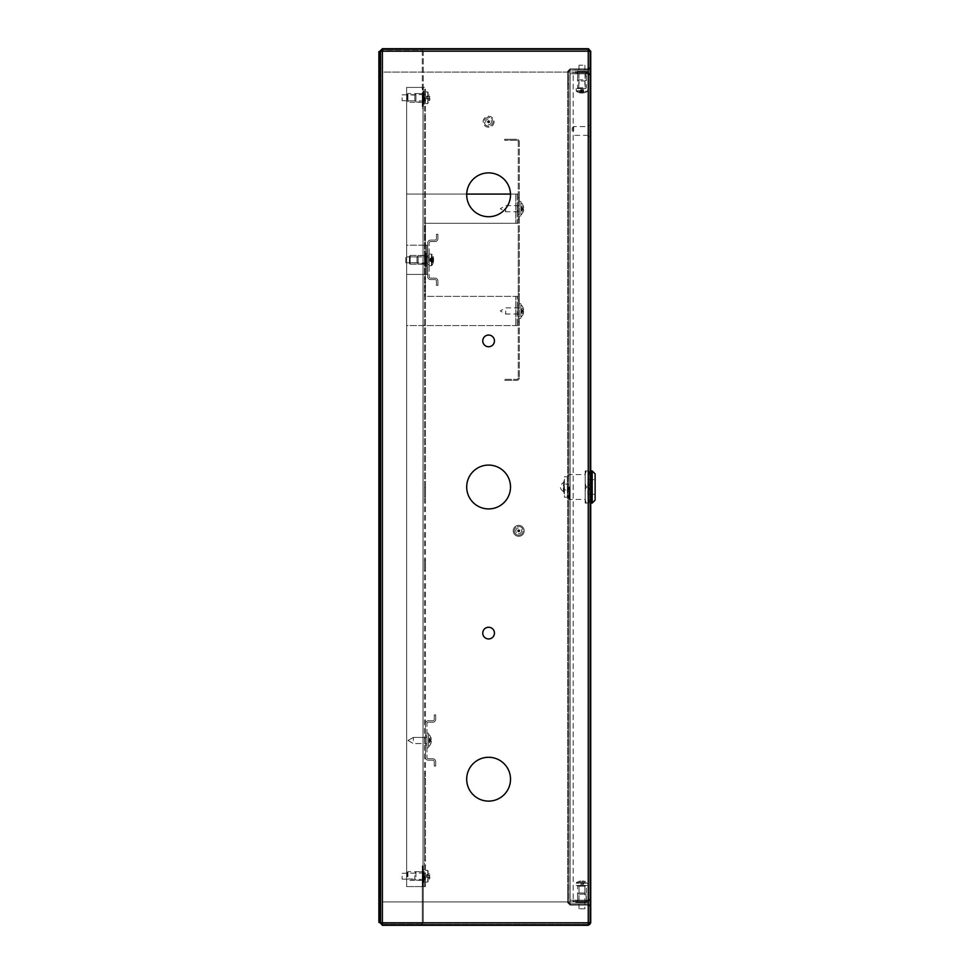 <?xml version="1.0" encoding="UTF-8"?>
<svg xmlns="http://www.w3.org/2000/svg" width="974" height="974" viewBox="0 0 974 974"><rect width="100%" height="100%" fill="white"/><g stroke="black" fill="none" stroke-linecap="round" stroke-linejoin="round"><path stroke-width="0.73" stroke-dasharray="4.87 3.65" d="M494.451 340.9A5.844 5.844 0 0 0 488.607 335.056A5.844 5.844 0 0 0 482.763 340.9A5.844 5.844 0 0 0 488.607 346.744A5.844 5.844 0 0 0 494.451 340.9A5.844 5.844 0 0 0 488.607 335.056A5.844 5.844 0 0 0 482.763 340.9A5.844 5.844 0 0 0 488.607 346.744A5.844 5.844 0 0 0 494.451 340.9A5.844 5.844 0 0 0 488.607 335.056A5.844 5.844 0 0 0 482.763 340.9A5.844 5.844 0 0 0 488.607 346.744A5.844 5.844 0 0 0 494.451 340.9M510.522 194.8A21.915 21.915 0 0 0 488.607 172.885A21.915 21.915 0 0 0 466.692 194.8A21.915 21.915 0 0 0 488.607 216.715A21.915 21.915 0 0 0 510.522 194.8A21.915 21.915 0 0 0 488.607 172.885A21.915 21.915 0 0 0 466.692 194.8A21.915 21.915 0 0 0 488.607 216.715A21.915 21.915 0 0 0 510.522 194.8A21.915 21.915 0 0 0 488.607 172.885A21.915 21.915 0 0 0 466.692 194.8A21.915 21.915 0 0 0 488.607 216.715A21.915 21.915 0 0 0 510.522 194.8M510.522 779.2A21.915 21.915 0 0 0 488.607 757.285A21.915 21.915 0 0 0 466.692 779.2A21.915 21.915 0 0 0 488.607 801.115A21.915 21.915 0 0 0 510.522 779.2A21.915 21.915 0 0 0 488.607 757.285A21.915 21.915 0 0 0 466.692 779.2A21.915 21.915 0 0 0 488.607 801.115A21.915 21.915 0 0 0 510.522 779.2A21.915 21.915 0 0 0 488.607 757.285A21.915 21.915 0 0 0 466.692 779.2A21.915 21.915 0 0 0 488.607 801.115A21.915 21.915 0 0 0 510.522 779.2M494.451 633.1A5.844 5.844 0 0 0 488.607 627.256A5.844 5.844 0 0 0 482.763 633.1A5.844 5.844 0 0 0 488.607 638.944A5.844 5.844 0 0 0 494.451 633.1A5.844 5.844 0 0 0 488.607 627.256A5.844 5.844 0 0 0 482.763 633.1A5.844 5.844 0 0 0 488.607 638.944A5.844 5.844 0 0 0 494.451 633.1A5.844 5.844 0 0 0 488.607 627.256A5.844 5.844 0 0 0 482.763 633.1A5.844 5.844 0 0 0 488.607 638.944A5.844 5.844 0 0 0 494.451 633.1M510.522 487A21.915 21.915 0 0 0 488.607 465.085A21.915 21.915 0 0 0 466.692 487A21.915 21.915 0 0 0 488.607 508.915A21.915 21.915 0 0 0 510.522 487A21.915 21.915 0 0 0 488.607 465.085A21.915 21.915 0 0 0 466.692 487A21.915 21.915 0 0 0 488.607 508.915A21.915 21.915 0 0 0 510.522 487A21.915 21.915 0 0 0 488.607 465.085A21.915 21.915 0 0 0 466.692 487A21.915 21.915 0 0 0 488.607 508.915A21.915 21.915 0 0 0 510.522 487M585.033 68.862L578.897 68.862L585.033 68.862L585.033 69.885L578.897 69.885L585.033 69.885M578.897 68.862L578.897 69.885M578.897 905.138L585.033 905.138L578.897 905.138L578.897 904.115L585.033 904.115L578.897 904.115M585.033 905.138L585.033 904.115M519.434 530.83A0.731 0.731 0 0 0 518.704 530.1A0.731 0.731 0 0 0 517.973 530.83A0.731 0.731 0 0 0 518.704 531.561A0.731 0.731 0 0 0 519.434 530.83A0.731 0.731 0 0 0 518.704 530.1A0.731 0.731 0 0 0 517.973 530.83A0.731 0.731 0 0 0 518.704 531.561A0.731 0.731 0 0 0 519.434 530.83A0.731 0.731 0 0 0 518.704 530.1A0.731 0.731 0 0 0 517.973 530.83A0.731 0.731 0 0 0 518.704 531.561A0.731 0.731 0 0 0 519.434 530.83M489.338 121.75A0.731 0.731 0 0 0 488.607 121.02A0.731 0.731 0 0 0 487.877 121.75A0.731 0.731 0 0 0 488.607 122.48A0.731 0.731 0 0 0 489.338 121.75M590.731 51.841L589.708 51.841L589.708 67.401L588.247 68.862L590.731 67.401L588.247 69.885L570.131 69.885L568.67 71.346L570.131 68.862L588.247 68.862L588.247 69.885L570.131 69.885L570.131 68.862L567.647 71.346L568.67 71.346L567.647 71.346L570.131 68.862L588.247 68.862L588.247 69.885L590.731 67.401L590.731 51.184L588.247 51.184L589.708 51.391L589.708 67.608L590.731 67.608L588.247 70.091L588.247 903.909L570.131 903.909L567.647 902.399L568.67 902.399L568.67 71.601L570.131 70.091L588.247 70.091L570.131 70.091L570.131 903.909L568.67 902.399L568.67 71.601L567.647 71.601L570.131 70.091L570.131 903.909L588.247 903.909L590.731 906.392L590.731 51.391L589.708 51.391L589.708 922.609L588.247 922.816L588.247 925.3L588.247 924.277L382.392 924.277L382.392 922.816L380.931 922.609L380.931 51.391L382.392 51.184L382.392 48.7L382.392 49.723L588.247 49.723L588.247 51.184L588.247 48.7L588.247 49.723L382.392 49.723L382.392 72.076L588.247 72.076L588.247 48.7A2.484 2.484 0 0 1 590.731 51.184L590.731 922.67L590.731 906.599L588.247 904.115L570.131 904.115L588.247 904.115L590.731 906.599L590.731 922.159L589.708 922.159L589.708 906.599L590.731 906.599L588.247 905.138L570.131 905.138L588.247 905.138L588.247 904.115L589.708 906.599L589.708 922.731M570.131 904.115L570.131 905.138L567.647 902.654L570.131 905.138L570.131 904.115L567.647 902.654L570.131 904.115M590.731 67.547L589.708 67.547L589.708 906.453L588.247 903.969L588.247 70.031L590.731 67.547L590.731 906.453L588.247 903.969L570.131 903.969L570.131 70.031L568.67 71.492L568.67 902.508L570.131 903.969L570.131 70.031L588.247 70.031L570.131 70.031L567.647 71.492L567.647 902.508L570.131 903.969L588.247 903.969L588.247 70.031L589.708 67.547L589.708 51.33L590.731 51.33L590.731 67.401L589.708 67.401L589.708 51.269M589.708 51.841L590.719 51.184M590.731 906.392L590.731 922.609L589.708 922.609L589.708 67.608L588.247 70.091L588.247 903.909L589.708 906.392L590.731 906.392M589.708 922.159L590.719 922.816A2.484 2.484 0 0 1 588.247 925.3L588.247 901.924L382.392 901.924L382.392 925.3L382.392 924.277L588.247 924.277L588.247 922.816L590.719 922.816L590.731 922.159M590.731 906.453L589.708 906.453L589.696 922.816A1.461 1.461 0 0 1 588.247 924.277M588.247 49.723A1.461 1.461 0 0 1 589.708 51.184L589.708 922.67L590.719 922.816M380.931 922.731L380.931 902.216L379.909 902.216L379.909 922.816L588.247 922.816L588.247 901.924L382.392 901.924L382.392 925.3L379.909 922.816L380.931 922.816L379.909 922.816L379.909 51.184L382.392 48.7L382.392 72.076L588.247 72.076L588.247 51.184L379.909 51.184L379.909 71.784L380.931 71.784L380.931 51.269M382.392 924.277L382.392 923.255L420.817 923.255A1.461 1.461 0 0 0 422.278 921.794A1.461 1.461 0 0 1 420.817 923.255L382.392 923.255L382.392 924.277L420.817 924.277A2.484 2.484 0 0 0 423.3 921.794L423.3 865.837L422.278 865.837L422.278 921.794L422.278 865.837L423.3 865.837L423.3 921.794A2.484 2.484 0 0 1 420.817 924.277L382.392 924.277L379.909 922.816L379.909 69.811L380.931 69.811L380.931 922.816L380.931 902.216L379.909 902.216L379.909 922.378L379.909 51.622L379.909 71.784L380.931 71.784L380.931 51.184L379.909 51.184L382.392 49.723L420.817 49.723A2.484 2.484 0 0 1 423.3 52.206L423.3 108.163L423.3 52.206A2.484 2.484 0 0 0 420.817 49.723L382.392 49.723L382.392 50.745L420.817 50.745A1.461 1.461 0 0 1 422.278 52.206L422.278 108.163L422.278 52.206A1.461 1.461 0 0 0 420.817 50.745L382.392 50.745L382.392 49.723M379.909 902.009L379.909 922.609L380.931 922.609L380.931 51.391L379.909 51.391L379.909 902.009L380.931 902.009M380.931 71.991L379.909 71.991M568.67 83.727L567.647 83.727L567.647 902.399L567.647 890.273L568.67 890.273M567.647 83.727L567.647 890.273M567.647 890.528L567.647 902.654L567.647 890.528L568.67 890.528L568.67 902.654L568.67 890.528L567.647 890.528M567.647 71.346L567.647 83.472L568.67 83.472L568.67 71.346L568.67 83.472L567.647 83.472L567.647 71.346M492.99 121.75A4.383 4.383 0 0 1 488.607 126.133A4.383 4.383 0 0 1 484.224 121.75A4.383 4.383 0 0 1 488.607 117.367A4.383 4.383 0 0 1 492.99 121.75A4.383 4.383 0 0 1 488.607 126.133A4.383 4.383 0 0 1 484.224 121.75A4.383 4.383 0 0 1 488.607 117.367A4.383 4.383 0 0 1 492.99 121.75M491.529 121.75A2.922 2.922 0 0 1 488.607 124.672A2.922 2.922 0 0 1 485.685 121.75A2.922 2.922 0 0 1 488.607 118.828A2.922 2.922 0 0 1 491.529 121.75M494.086 121.75A5.479 5.479 0 0 1 488.607 127.229A5.479 5.479 0 0 1 483.128 121.75A5.479 5.479 0 0 1 488.607 116.271A5.479 5.479 0 0 1 494.086 121.75A5.479 5.479 0 0 1 488.607 127.229A5.479 5.479 0 0 1 483.128 121.75A5.479 5.479 0 0 1 488.607 116.271A5.479 5.479 0 0 1 494.086 121.75M514.455 531.889A4.383 4.383 0 0 1 517.644 526.581A4.383 4.383 0 0 1 522.953 529.771A4.383 4.383 0 0 1 519.763 535.079A4.383 4.383 0 0 1 514.455 531.889A4.383 4.383 0 0 1 517.644 526.581A4.383 4.383 0 0 1 522.953 529.771A4.383 4.383 0 0 1 519.763 535.079A4.383 4.383 0 0 1 514.455 531.889M515.867 531.536A2.922 2.922 0 0 1 517.998 527.993A2.922 2.922 0 0 1 521.54 530.124A2.922 2.922 0 0 1 519.41 533.667A2.922 2.922 0 0 1 515.867 531.536M513.383 532.157A5.479 5.479 0 0 1 517.377 525.51A5.479 5.479 0 0 1 524.024 529.503A5.479 5.479 0 0 1 520.031 536.15A5.479 5.479 0 0 1 513.383 532.157A5.479 5.479 0 0 1 517.377 525.51A5.479 5.479 0 0 1 524.024 529.503A5.479 5.479 0 0 1 520.031 536.15A5.479 5.479 0 0 1 513.383 532.157M423.3 876.064L423.3 880.813L423.3 876.064M422.278 876.064L422.278 880.813L422.278 876.064M423.3 97.936L423.3 102.684L423.3 97.936M422.278 97.936L422.278 102.684L422.278 97.936M422.278 108.163L423.3 108.163L422.278 108.163M379.909 121.75L379.909 117.002L379.909 121.75M378.886 121.75L378.886 117.002L378.886 121.75M379.909 852.25L379.909 847.502L379.909 852.25M378.886 852.25L378.886 847.502L378.886 852.25M378.886 922.378L379.909 922.378L379.909 51.622L378.886 51.622L378.886 922.378M380.931 922.816L380.931 51.184L379.909 51.184L379.909 69.811M380.931 51.184L380.931 69.811M379.909 904.189L380.931 904.189M567.647 83.618L567.647 71.492L568.67 71.492L568.67 83.618L567.647 83.618L567.647 890.382L568.67 890.382L568.67 83.618M568.67 890.382L568.67 902.508L567.647 902.508L567.647 890.382M382.392 922.816L588.247 922.816L588.247 51.184L382.392 51.184L382.392 922.816L588.247 922.816L382.392 922.816L588.247 922.816L588.247 51.184L382.392 51.184L588.247 51.184L382.392 51.184L382.392 922.816L382.392 51.184M520.213 534.945A4.383 4.383 0 0 0 522.819 529.32A4.383 4.383 0 0 0 517.194 526.715A4.383 4.383 0 0 0 514.589 532.34A4.383 4.383 0 0 0 520.213 534.945A4.383 4.383 0 0 0 522.819 529.32A4.383 4.383 0 0 0 517.194 526.715A4.383 4.383 0 0 0 514.589 532.34A4.383 4.383 0 0 0 520.213 534.945M519.714 533.569A2.922 2.922 0 0 0 521.443 529.819A2.922 2.922 0 0 0 517.693 528.091A2.922 2.922 0 0 0 515.964 531.841A2.922 2.922 0 0 0 519.714 533.569M520.591 535.98A5.479 5.479 0 0 0 523.854 528.943A5.479 5.479 0 0 0 516.817 525.68A5.479 5.479 0 0 0 513.554 532.717A5.479 5.479 0 0 0 520.591 535.98A5.479 5.479 0 0 0 523.854 528.943A5.479 5.479 0 0 0 516.817 525.68A5.479 5.479 0 0 0 513.554 532.717A5.479 5.479 0 0 0 520.591 535.98M424.469 875.322L424.469 880.52L424.469 875.322M407.229 876.673L407.229 872.412L407.229 876.673M407.96 876.551L407.96 873.142L407.96 876.551M415.922 876.734L415.922 872.047L415.922 876.734M414.827 875.577L414.827 878.986L414.827 875.577M407.96 876.795L407.96 871.681L407.96 876.795M423.3 877.172L423.3 869.49L423.3 877.172M423.3 876.795L423.3 871.681L423.3 876.795M424.323 879.51L424.469 872.923L424.469 879.498L425.492 879.498L425.492 872.923L425.492 879.498M424.323 881.592L424.469 880.106L424.469 881.592M424.323 881.287L424.323 879.4L424.469 881.287M424.323 877.562L424.323 879.315L424.469 877.562M424.469 92.798L424.469 104.072L424.469 92.798M407.229 94.88L407.229 101.588L407.229 94.88M407.96 95.489L407.96 100.858L407.96 95.489M415.922 94.575L415.922 101.953L415.922 94.575M414.827 100.383L414.827 95.014L414.827 100.383M407.96 94.271L407.96 102.319L407.96 94.271M423.3 92.433L423.3 104.51L423.3 92.433M423.3 94.271L423.3 102.319L423.3 94.271M424.323 102.014L424.469 103.086M424.323 103.086L424.469 101.089M424.323 101.053L424.469 94.502L424.469 101.077L425.492 101.077L425.492 94.502L425.492 101.077M424.469 102.55L424.323 103.865L424.323 102.72M586.713 900.463L586.713 901.486L577.217 901.486L586.713 901.486L577.217 901.486L586.713 901.486L586.713 900.463L577.217 900.463L577.217 901.486L577.217 900.463L586.713 900.463M586.713 72.514L586.713 73.537L577.217 73.537L586.713 73.537L577.217 73.537L586.713 73.537L586.713 72.514L577.217 72.514L577.217 73.537L577.217 72.514L586.713 72.514M590.731 130.954L590.731 130.224L590.731 130.954M589.708 130.954L589.708 136.433L589.708 130.954M589.708 717.254L589.708 804.914L589.708 695.339L589.708 804.914L589.708 695.339L589.708 717.254L590.731 717.254L590.731 804.914L590.731 695.339L590.731 804.914L590.731 695.339L590.731 717.254L589.708 717.254M589.708 492.333L589.708 473.486L589.708 500.514L589.708 492.333L590.731 492.333L590.731 473.486L590.731 500.514L590.731 492.333L589.708 492.333M589.708 899.002L589.708 74.998L589.708 899.002L590.731 899.002L590.731 74.998L590.731 899.002L588.247 901.486L590.731 899.002L588.247 900.207L590.731 899.002L588.247 900.463L588.247 901.486L573.199 901.486L588.247 901.486L589.708 899.002L588.247 900.207L589.708 899.002M589.708 481.667L590.731 481.667L589.708 481.667M588.247 900.463L573.199 900.463L588.247 900.463M573.199 901.486L573.199 900.463L573.199 901.486M589.708 74.998L590.731 74.998L588.247 72.514L590.731 74.998L588.247 73.793L590.731 74.998L588.247 73.537L588.247 72.514L573.199 72.514L588.247 72.514L589.708 74.998L588.247 73.793L589.708 74.998M588.247 73.793L573.199 73.793L573.199 900.207L588.247 900.207L568.816 900.207L568.816 73.793L588.247 73.793L573.199 73.793L573.199 900.207L588.247 900.207L568.816 900.207L568.816 73.793L588.247 73.793L588.247 900.207L588.247 73.793M588.247 73.537L573.199 73.537L588.247 73.537M573.199 72.514L573.199 73.537L573.199 72.514M589.708 804.914L590.731 804.914L589.708 804.914M589.708 695.339L590.731 695.339L589.708 695.339M586.677 902.654L575.829 902.654L586.677 902.654M585.264 902.508L577.509 902.654L585.264 902.654M584.777 885.415L578.312 885.415L584.777 885.415M584.205 886.145L579.043 886.145L584.205 886.145M585.057 894.108L577.947 894.108L585.057 894.108M579.725 893.012L584.887 893.012L579.725 893.012M585.337 886.145L577.582 886.145L585.337 886.145M587.018 901.486L575.391 901.486L587.018 901.486M585.337 901.486L577.582 901.486L585.337 901.486M581.417 902.654L580.443 902.654L581.417 902.654M584.01 902.508L584.704 902.654L584.01 902.654M583.012 902.508L582.172 902.508L583.012 902.654M579.42 902.508L580.321 902.508M583.207 71.492L575.829 71.346L583.207 71.346M581.028 71.346L586.421 71.346L581.028 71.346M582.732 88.585L578.312 88.585L582.732 88.585M582.574 87.855L579.043 87.855L582.574 87.855M582.805 79.892L577.947 79.892L582.805 79.892M581.356 80.988L584.887 80.988L581.356 80.988M582.89 87.855L577.582 87.855L582.89 87.855M583.341 72.514L575.391 72.514L583.341 72.514M582.89 72.514L577.582 72.514L582.89 72.514M586.969 71.492L585.398 71.346M586.811 71.492L585.411 71.492L586.969 71.346M586.823 71.346L577.947 71.784L585.983 71.784L585.983 79.892L584.887 80.988L584.887 87.855L585.618 88.585L586.348 87.855L586.348 72.514M585.398 71.492L586.433 71.492M583.706 71.492L585.204 71.492L583.706 71.346M588.247 130.954L588.247 136.433L588.247 130.954M573.637 130.954L573.637 126.571L573.637 130.954M572.176 130.954L572.176 128.032L572.176 130.954M563.264 488.461L563.702 492.101M563.702 485.32L563.702 488.68L563.702 485.32M568.086 487L568.086 497.958L568.086 487M569.547 487L569.547 499.418L569.547 487M590.731 487L590.731 503.071L590.731 487M592.192 503.071L592.192 470.929M595.114 500.149L595.114 473.851M589.562 487L589.562 499.418L589.562 483.214L588.552 487L589.562 483.214L589.562 474.715L588.552 470.929L589.562 470.929L586.19 470.929L585.179 474.715L585.179 483.214L586.19 487L588.552 487L589.562 490.786L588.552 487L586.19 487L585.179 490.786L585.179 503.071L585.179 483.214L585.179 490.786L586.19 487L585.179 483.214L585.179 470.929L585.179 474.715L586.19 470.929L588.552 470.929L589.562 474.715L589.562 499.285L589.562 474.582L589.562 487M564.433 484.078L564.433 476.773L567.355 476.773L564.433 476.773L564.433 497.227L567.355 497.227L567.355 487L567.355 489.922L564.433 489.922L564.433 484.078L567.355 484.078L567.355 489.922L568.086 489.922M568.086 484.078L567.355 484.078L567.355 487L567.355 476.773L567.355 497.227L564.433 497.227L564.433 489.922M563.702 487L563.702 493.051L563.702 487M585.179 487L585.179 474.582L585.179 487M563.264 485.539L563.702 481.899M585.179 470.929L586.19 470.929L585.179 470.929M586.19 503.071L588.552 503.071L589.562 499.285L588.552 503.071L586.19 503.071L585.179 499.285L586.19 503.071L585.179 503.071L586.19 503.071M589.562 474.715L589.562 470.929L589.562 474.715M589.562 499.285L589.562 503.071L589.562 499.285M595.114 494.305L595.114 479.695L595.114 494.305L587.809 494.305L587.809 479.695L595.114 479.695L587.809 479.695L587.809 494.305L595.114 494.305M582.951 884.307L583.231 880.995A9.472 9.472 90 0 1 584.863 881.373A9.472 9.472 -90 0 0 583.231 880.995L582.951 884.307M581.21 884.307L582.72 884.307L582.72 880.995L582.72 884.307L581.21 884.307L580.699 880.995L581.21 884.307L582.72 884.307L580.979 884.307L581.222 881.373A9.387 8.401 179.8 0 1 581.965 881.348A9.387 8.401 -179.8 0 0 581.21 881.373L581.21 884.307M580.723 884.307L583.207 884.307M585.179 885.415L578.751 885.415L585.179 885.415M581.977 882.736L576.34 882.736L581.977 882.736M587.809 885.415L576.121 885.415L587.809 885.415L587.809 883.162L576.121 883.162L587.59 882.736A9.496 9.496 0 0 0 584.875 881.348L583.402 884.307L584.863 881.373M584.887 908.791L579.043 908.791L584.887 908.791L584.887 885.707M579.067 881.373A9.472 9.472 90 0 1 580.699 880.995A9.472 9.472 -90 0 0 579.067 881.373L580.528 884.307L579.067 881.373A9.496 9.496 0 0 0 576.34 882.736L576.121 885.415M581.965 881.348A9.387 8.401 179.8 0 1 582.72 881.373A9.387 8.401 -179.8 0 0 581.965 881.348M582.72 881.373L582.72 884.307L582.708 881.373M580.979 884.307L580.699 880.995L580.979 884.307M580.528 93.005L580.796 89.693L583.207 89.693L581.539 89.693L582.111 92.627A9.472 2.812 90 0 1 581.624 93.005L580.979 93.005A9.472 9.034 -90 0 1 579.42 92.627L580.821 89.693L578.97 92.627A9.472 9.034 90 0 0 580.528 93.005L580.869 93.005A9.472 2.812 90 0 1 580.382 92.627L581.247 89.693L580.979 93.005M581.015 88.585L585.179 88.585L581.015 88.585M576.584 91.264L587.59 91.264L576.584 91.264M583.706 88.585L576.121 88.585L583.706 88.585M582.829 65.209L579.043 65.209L582.829 65.209M583.402 93.005L582.976 89.693L583.402 93.005A9.472 9.034 -90 0 0 584.96 92.627A9.387 2.496 62.4 0 1 584.741 92.652A9.387 2.496 62.4 0 1 584.51 92.627L582.683 89.693L582.951 93.005A9.472 9.034 90 0 0 584.51 92.627M580.382 92.627A9.387 8.023 -30.8 0 0 581.819 92.627A9.472 2.812 -90 0 0 582.306 93.005L582.951 93.005M582.111 92.627A9.387 8.023 30.8 0 0 583.548 92.627L583.109 89.693L584.96 92.627M581.673 89.693L583.56 89.693M582.306 93.005L582.391 89.693L580.37 89.693M581.624 93.005L581.539 89.693L580.723 89.693L580.869 93.005M581.819 92.627L582.257 89.693M518.265 226.224L518.265 293.43L518.265 226.224L519.288 226.224L519.288 293.43L519.288 226.224L518.265 226.224M518.265 214.536L518.265 197.734L518.265 214.536L519.288 214.536L519.288 202.848L519.288 219.649L519.288 214.536L518.265 214.536M518.265 316.806L518.265 300.004L518.265 316.806L519.288 316.806L519.288 305.118L519.288 321.919L519.288 316.806L518.265 316.806M518.265 141.778L518.265 377.875L518.265 141.778A1.461 1.461 0 0 0 516.804 140.317A1.461 1.461 0 0 1 518.265 141.778M519.288 202.848L519.288 197.734L519.288 202.848L518.265 202.848L519.288 202.848M519.288 305.118L519.288 300.004L519.288 305.118L518.265 305.118L519.288 305.118M519.288 141.778L519.288 377.875L519.288 141.778A2.484 2.484 0 0 0 516.804 139.294A2.484 2.484 0 0 1 519.288 141.778M518.265 377.875A1.461 1.461 0 0 1 516.804 379.336A1.461 1.461 0 0 0 518.265 377.875M519.288 377.875A2.484 2.484 0 0 1 516.804 380.359A2.484 2.484 0 0 0 519.288 377.875M504.678 380.359L516.804 380.359L504.678 380.359L504.678 379.336L516.804 379.336L504.678 379.336L504.678 380.359M516.804 140.317L504.678 140.317L516.804 140.317M516.804 139.294L504.678 139.294L504.678 140.317L504.678 139.294L516.804 139.294M518.265 293.43L519.288 293.43L518.265 293.43M425.492 259.827L425.492 255.078L425.492 259.827M424.469 259.827L424.469 255.078L424.469 259.827M425.492 740.484L425.492 738.657L425.492 740.484M424.469 740.484L424.469 738.657L424.469 740.484M425.492 570.277L424.469 570.277L424.469 560.05L424.469 570.277L424.469 560.05L424.469 570.277L425.492 570.277L425.492 560.05L425.492 570.277L425.492 560.05L425.492 570.277L424.469 570.277L425.492 570.277M425.492 497.227L424.469 497.227L424.469 487L424.469 497.227L424.469 487L424.469 497.227L425.492 497.227L425.492 487L425.492 497.227L425.492 487L425.492 497.227L424.469 497.227L425.492 497.227M425.492 478.964L425.492 113.715L425.492 478.964L424.469 478.964L424.469 113.715L424.469 478.964L425.492 478.964M425.492 860.286L425.492 773.356L425.492 860.286L424.469 860.286L424.469 778.47L424.469 865.399L424.469 860.286L425.492 860.286M425.492 886.584L425.492 87.416L425.492 886.584L423.008 886.584L424.469 886.584L424.469 87.416L424.469 886.584L425.492 886.584L423.008 886.584L425.492 886.584M424.469 778.47L424.469 773.356L424.469 778.47L425.492 778.47L424.469 778.47M424.469 87.416L406.645 87.416L406.645 886.584L423.008 886.584L406.645 886.584L423.008 886.584L406.645 886.584L406.645 87.416L406.645 886.584L406.645 87.416L423.008 87.416L406.645 87.416L423.008 87.416L423.008 886.584L423.008 87.416L423.008 886.584L423.008 87.416L424.469 87.416M425.492 487L424.469 487L425.492 487M425.492 560.05L424.469 560.05L425.492 560.05M424.469 113.715L425.492 113.715L424.469 113.715M432.797 720.76L428.414 720.76L432.797 720.76A1.461 1.461 0 0 0 434.258 719.299A1.461 1.461 0 0 1 432.797 720.76M432.797 722.221L428.414 722.221L432.797 722.221A2.922 2.922 0 0 0 435.719 719.299A2.922 2.922 0 0 1 432.797 722.221M428.414 760.207L432.797 760.207L428.414 760.207A2.922 2.922 0 0 1 425.492 757.285L425.492 745.086L425.492 757.285A2.922 2.922 0 0 0 428.414 760.207M428.414 758.746L432.797 758.746L428.414 758.746A1.461 1.461 0 0 1 426.953 757.285L426.953 723.682L426.953 757.285A1.461 1.461 0 0 0 428.414 758.746M425.492 735.881L425.492 723.682L425.492 745.086L425.492 735.881L425.492 745.086L425.492 735.881L425.492 745.086L425.492 735.881L425.492 745.086L425.492 735.881L425.492 745.086L425.492 735.881L425.492 745.086L425.492 735.881L425.492 745.086L425.492 735.881L425.492 745.086L425.492 735.881L425.492 745.086L425.492 735.881L425.492 745.086L425.492 735.881L426.953 735.881L426.953 745.086L426.953 735.881L426.953 745.086L426.953 735.881L426.953 745.086L426.953 735.881L426.953 745.086L426.953 735.881L426.953 745.086L426.953 735.881L426.953 745.086L426.953 735.881L426.953 745.086L426.953 735.881L426.953 745.086L426.953 735.881L426.953 745.086L426.953 735.881L425.492 735.881M425.492 745.086L426.953 745.086L425.492 745.086M425.492 723.682A2.922 2.922 0 0 1 428.414 720.76A2.922 2.922 0 0 0 425.492 723.682M428.414 722.221A1.461 1.461 0 0 0 426.953 723.682A1.461 1.461 0 0 1 428.414 722.221M432.797 758.746A2.922 2.922 0 0 1 435.719 761.668A2.922 2.922 0 0 0 432.797 758.746M434.258 761.668A1.461 1.461 0 0 0 432.797 760.207A1.461 1.461 0 0 1 434.258 761.668L434.258 766.051L434.258 761.668M435.719 766.051L435.719 761.668L435.719 766.051L434.258 766.051L435.719 766.051M435.719 719.299L435.719 714.916L435.719 719.299M434.258 719.299L434.258 714.916L434.258 719.299M435.719 714.916L434.258 714.916L435.719 714.916M427.683 259.827L427.683 263.114L427.683 259.827M518.265 208.692L518.265 210.518L518.265 208.692M517.243 208.692L517.243 210.518L517.243 208.692M510.51 194.082L518.265 194.082L517.243 194.082L517.243 223.302L425.2 223.302L425.2 245.217L427.683 245.217L426.661 245.217L426.661 274.437L406.645 274.437L406.645 194.082L518.265 194.082L518.265 223.302L425.2 223.302L425.2 245.217L427.683 245.217L427.683 274.437L406.645 274.437L406.645 194.082L466.704 194.082M517.243 223.302L518.265 223.302L517.243 223.302L517.243 194.082M518.265 194.082L518.265 223.302M426.661 274.437L427.683 274.437L426.661 274.437L427.683 274.437L427.683 245.217L427.683 274.437L426.661 274.437L426.661 245.217L426.661 274.437L426.661 245.217L406.645 245.217L406.645 325.572L518.265 325.572L518.265 296.352L425.2 296.352L425.2 274.437L426.661 274.437M426.222 253.252L426.661 265.963L426.661 253.69L426.222 266.401L426.222 253.252L426.222 266.401L426.222 253.252L425.492 253.252L425.492 266.401L425.492 253.252L426.222 253.252M426.661 255.371L426.661 264.283L426.222 255.809L426.222 263.844L426.222 255.809L426.222 263.844L418.114 263.844L418.114 255.809L426.661 255.273L426.661 264.283L426.661 255.371L418.114 255.809L418.114 263.844L418.114 255.809L418.114 263.844L426.661 264.283L426.661 255.346M410.151 256.905L409.421 256.174L409.421 263.479L409.421 256.174L410.151 255.444L410.151 264.21L410.151 255.444L410.151 264.21L410.151 255.444L425.492 255.444L425.492 264.21L425.492 255.444L410.151 255.444L409.421 256.174L409.421 263.479L410.151 264.21L425.492 264.21L425.492 255.444L425.492 264.21L410.151 264.21L409.421 263.479L409.421 256.174L410.151 256.905L410.151 262.749L409.421 263.479L410.151 262.749L410.151 256.905L410.151 262.749L410.151 256.905L417.018 256.905L418.114 255.809L417.018 256.905L417.018 262.749L418.114 263.844L417.018 262.749L410.151 262.749L417.018 262.749L417.018 256.905L417.018 262.749L417.018 256.905L410.151 256.905M425.492 266.401L426.222 266.401L425.492 266.401L425.492 253.252L425.492 266.401M426.661 258.256L426.515 258.987L426.661 258.256M426.661 257.404L426.661 256.296L426.661 257.404L426.515 256.527L427.683 256.539L426.515 256.308L426.515 257.404L426.515 256.089L426.661 257.404M426.661 255.042L426.515 256.393L426.661 255.042M426.515 259.108L426.515 259.79L426.515 259.108M518.265 310.962L518.265 312.788L518.265 310.962M517.243 310.962L517.243 312.788L517.243 310.962M425.2 245.217L406.645 245.217L406.645 325.572L518.265 325.572L517.243 325.572L517.243 296.352L425.2 296.352L425.2 274.437L427.683 274.437L427.683 245.217L425.2 245.217L425.2 274.437L425.2 245.217M517.243 296.352L518.265 296.352L517.243 296.352L517.243 325.572M518.265 325.572L518.265 296.352M426.661 245.217L427.683 245.217L426.661 245.217M434.988 240.103L430.605 240.103L434.988 240.103A1.461 1.461 0 0 0 436.449 238.642A1.461 1.461 0 0 1 434.988 240.103M434.988 241.564L430.605 241.564L434.988 241.564A2.922 2.922 0 0 0 437.91 238.642A2.922 2.922 0 0 1 434.988 241.564M430.605 279.55L434.988 279.55L430.605 279.55A2.922 2.922 0 0 1 427.683 276.628L427.683 264.429L427.683 276.628A2.922 2.922 0 0 0 430.605 279.55M430.605 278.089L434.988 278.089L430.605 278.089A1.461 1.461 0 0 1 429.144 276.628L429.144 243.025L429.144 276.628A1.461 1.461 0 0 0 430.605 278.089M427.683 255.225L427.683 243.025L427.683 264.429L427.683 255.225L427.683 264.429L427.683 255.225L427.683 264.429L427.683 255.225L427.683 264.429L427.683 255.225L427.683 264.429L427.683 255.225L427.683 264.429L427.683 255.225L427.683 264.429L427.683 255.225L427.683 264.429L427.683 255.225L427.683 264.429L427.683 255.225L427.683 264.429L427.683 255.225L429.144 255.225L429.144 264.429L429.144 255.225L429.144 264.429L429.144 255.225L429.144 264.429L429.144 255.225L429.144 264.429L429.144 255.225L429.144 264.429L429.144 255.225L429.144 264.429L429.144 255.225L429.144 264.429L429.144 255.225L429.144 264.429L429.144 255.225L429.144 264.429L429.144 255.225L427.683 255.225M427.683 264.429L429.144 264.429L427.683 264.429M427.683 243.025A2.922 2.922 0 0 1 430.605 240.103A2.922 2.922 0 0 0 427.683 243.025M430.605 241.564A1.461 1.461 0 0 0 429.144 243.025A1.461 1.461 0 0 1 430.605 241.564M434.988 278.089A2.922 2.922 0 0 1 437.91 281.011A2.922 2.922 0 0 0 434.988 278.089M436.449 281.011A1.461 1.461 0 0 0 434.988 279.55A1.461 1.461 0 0 1 436.449 281.011L436.449 285.394L436.449 281.011M437.91 285.394L437.91 281.011L437.91 285.394L436.449 285.394L437.91 285.394M437.91 238.642L437.91 234.259L437.91 238.642M436.449 238.642L436.449 234.259L436.449 238.642M437.91 234.259L436.449 234.259L437.91 234.259M433.564 261.178L430.252 261.069L429.851 259.827L430.252 258.585L430.252 259.827L433.564 259.948A9.472 5.491 180 0 1 433.187 260.898L430.252 260.046L430.252 261.276L433.187 262.128A9.472 5.491 0 0 0 433.564 261.178L433.564 261.3A9.472 7.719 0 0 1 433.187 262.627L430.252 261.434L430.252 258.585L433.564 258.353A9.472 7.719 180 0 0 433.187 257.026L430.252 258.585L433.564 258.366A9.496 9.496 0 0 0 431.823 254.202L431.823 265.464L431.823 254.202A9.496 9.496 0 0 1 433.211 256.917L433.187 256.929A9.472 9.472 0 0 1 433.564 258.56A9.472 9.472 0 0 0 433.187 256.929L433.211 256.917M429.144 262.444L429.144 256.612L429.144 262.444M429.144 255.066L429.144 265.671L429.144 255.066M405.768 257.453L405.768 262.749L405.768 257.453M433.564 258.353L433.564 258.475A9.472 5.491 180 0 0 433.187 257.538A9.387 6.842 -40.7 0 1 433.211 258.134A9.387 6.842 -40.7 0 1 433.187 258.755L430.252 259.863L433.564 259.705A9.472 5.491 0 0 0 433.187 258.755M433.187 262.627A9.387 4.87 -148.5 0 0 433.187 261.75A9.472 7.719 180 0 0 433.564 260.423L433.564 259.705M433.564 261.3L430.252 261.069L433.564 261.3A9.496 9.496 0 0 1 431.823 265.464L431.823 259.827L431.823 265.464A9.496 9.496 0 0 0 433.564 261.093L433.187 260.582L433.564 261.093A9.472 9.472 0 0 1 433.187 262.724L430.252 261.263L430.252 260.046M433.187 262.128A9.387 6.842 -139.3 0 0 433.211 261.519A9.387 6.842 -139.3 0 0 433.187 260.898M433.187 257.026A9.387 4.87 -31.5 0 1 433.187 257.903A9.472 7.719 0 0 1 433.564 259.23L433.564 259.948M433.564 258.475L430.252 258.646L433.187 257.538M430.252 259.608L430.252 258.378M433.564 260.423L430.252 260.204L430.252 261.434M433.564 259.23L430.252 259.79L430.252 258.841L433.564 259.072L430.252 259.072L430.252 260.582L430.252 259.072L433.187 257.903M433.187 261.75L430.252 260.569M430.252 258.22L430.252 259.096L433.187 259.072A9.387 8.401 -90 0 1 433.187 260.582A9.387 8.401 -90 0 0 433.187 259.072L430.252 259.072M429.144 259.827L429.144 265.671L429.144 259.827M405.768 259.827L405.768 262.749L405.768 259.827M431.823 259.827L431.823 254.202L431.823 259.827M433.564 261.093L430.252 260.813L433.564 261.093M430.252 258.39L433.564 258.56L430.252 258.841L433.187 256.929L430.252 258.39M433.187 262.724L430.252 261.263M430.252 260.813L433.564 260.582L430.252 260.813M433.187 260.582L430.252 260.582L433.187 260.582M413.366 740.484L413.366 737.415L413.366 740.484M426.953 740.484L426.953 747.789L426.953 740.484M428.56 740.484L428.56 747.789L428.56 740.484M428.56 746.827L428.56 734.14A8.474 8.474 0 0 1 430.873 737.501L430.873 737.501A8.462 8.376 90 0 1 431.299 739.278A8.462 8.376 90 0 0 430.849 737.513L430.873 737.501A8.462 8.376 90 0 1 431.299 739.278L430.849 739.887L431.299 739.278A8.462 8.376 90 0 0 430.849 737.513L430.849 737.513A8.474 8.474 0 0 0 428.56 734.14L428.56 746.827A8.474 8.474 0 0 0 430.873 743.466A8.462 8.376 90 0 0 431.299 741.689A8.462 8.376 90 0 1 430.849 743.454L430.873 743.466A8.462 8.376 90 0 0 431.299 741.689L430.849 741.08A8.206 6.721 90 0 0 430.849 739.887A8.206 6.721 90 0 1 430.849 741.08L431.299 741.689A8.462 8.376 90 0 1 430.849 743.454L430.849 743.454A8.474 8.474 0 0 1 428.56 746.827L428.56 734.14L428.56 746.827M428.657 741.324L430.849 741.08A8.206 6.721 90 0 0 430.849 739.887L428.657 740.203L430.849 739.887A8.206 6.721 90 0 1 430.849 741.08L428.657 740.764L431.299 739.826L428.657 740.203L431.299 741.141L428.657 740.764L431.299 741.141L428.657 740.764L428.657 741.92L430.849 743.454L428.657 741.92L428.657 740.764L430.849 741.08L428.657 740.764L428.657 739.047L428.657 740.203L431.299 739.278L428.657 740.203L428.657 741.324L431.299 741.689L428.657 741.324M428.657 739.643L430.849 737.513L428.657 739.047L428.657 740.203L431.299 739.278L428.657 739.643M426.6 875.456L426.6 876.21L426.6 875.224L429.911 874.944A9.472 9.472 0 0 0 429.534 873.313L429.534 873.313A9.472 9.472 0 0 1 429.911 874.944L426.6 875.456L426.6 876.965L426.6 875.456L429.534 875.456A9.387 8.401 -90 0 1 429.534 876.965L429.534 876.965A9.387 8.401 -90 0 0 429.534 875.456L426.6 875.456M426.6 875.224L429.911 874.944L426.6 875.224M425.492 876.21L425.492 882.054L425.492 876.21M425.492 882.054L427.744 882.054L427.744 876.21L428.17 881.835A9.496 9.496 0 0 0 429.911 877.477L429.911 877.477A9.472 9.472 0 0 1 429.534 879.108L426.6 877.197L429.534 879.108M402.116 876.21L402.116 879.132L402.116 876.21M425.492 870.366L427.744 870.366L427.744 876.21L428.17 870.586A9.496 9.496 0 0 1 429.558 873.301L426.6 874.774L429.534 873.313M429.911 877.477L426.6 877.197L429.911 877.477M426.6 877.197L429.911 876.965L426.6 877.197M429.534 876.965L426.6 876.965L429.534 876.965M426.6 97.035L426.6 97.79L426.6 96.803L429.911 96.523A9.472 9.472 0 0 0 429.534 94.892L429.534 94.892A9.472 9.472 0 0 1 429.911 96.523L426.6 97.035L426.6 98.544L426.6 97.035L429.534 97.035A9.387 8.401 -90 0 1 429.534 98.544L429.534 98.544A9.387 8.401 -90 0 0 429.534 97.035L426.6 97.035M426.6 96.803L429.911 96.523L426.6 96.803M425.492 97.79L425.492 103.634L425.492 97.79M425.492 103.634L427.744 103.634L427.744 97.79L428.17 103.414A9.496 9.496 0 0 0 429.911 99.056L429.911 99.056A9.472 9.472 0 0 1 429.534 100.687L426.6 98.776L429.534 100.687M402.116 97.79L402.116 100.712L402.116 97.79M425.492 91.946L427.744 91.946L427.744 97.79L428.17 92.165A9.496 9.496 0 0 1 429.558 94.88L426.6 96.353L429.534 94.892M429.911 99.056L426.6 98.776L429.911 99.056M426.6 98.776L429.911 98.544L426.6 98.776M429.534 98.544L426.6 98.544L429.534 98.544M505.701 310.962L505.701 314.03L505.701 310.962M519.288 310.962L519.288 318.267L519.288 310.962M520.895 310.962L520.895 318.267L520.895 310.962M520.895 304.631L520.895 317.305L520.895 304.631A8.474 8.474 0 0 1 523.208 307.979L523.208 307.979M523.635 309.756A8.462 8.376 90 0 0 523.184 307.991A8.462 8.376 90 0 1 523.635 309.756L523.184 310.365L523.635 309.756L520.993 309.525L523.184 307.991L520.993 309.525L520.993 310.682L523.184 310.365A8.206 6.721 90 0 1 523.184 311.558A8.206 6.721 90 0 0 523.184 310.365L520.993 311.254L523.635 311.619L520.993 311.254L520.993 310.122L523.635 309.756M523.635 311.619L523.635 312.179A8.462 8.376 90 0 1 523.184 313.932A8.462 8.376 90 0 0 523.635 312.179L520.993 311.254L523.635 311.619M523.208 313.945L523.208 313.945A8.474 8.474 0 0 1 520.895 317.305M520.993 311.802L523.184 313.932L520.993 312.398L520.993 311.254L523.635 312.179L520.993 311.802M505.701 208.692L505.701 211.76L505.701 208.692M519.288 208.692L519.288 215.997L519.288 208.692M520.895 208.692L520.895 215.997L520.895 208.692M520.895 202.361L520.895 215.035L520.895 202.361A8.474 8.474 0 0 1 523.208 205.709L523.208 205.709M523.635 207.486A8.462 8.376 90 0 0 523.184 205.721A8.462 8.376 90 0 1 523.635 207.486L523.184 208.095L523.635 207.486L520.993 207.255L523.184 205.721L520.993 207.255L520.993 208.412L523.184 208.095A8.206 6.721 90 0 1 523.184 209.288A8.206 6.721 90 0 0 523.184 208.095L520.993 208.984L523.635 209.349L520.993 208.984L520.993 207.852L523.635 207.486M523.635 209.349L523.635 209.909A8.462 8.376 90 0 1 523.184 211.662A8.462 8.376 90 0 0 523.635 209.909L520.993 208.984L523.635 209.349M523.208 211.675L523.208 211.675A8.474 8.474 0 0 1 520.895 215.035M520.993 209.532L523.184 211.662L520.993 210.128L520.993 208.984L523.635 209.909L520.993 209.532M588.247 922.816L588.247 51.184M424.031 874.956L424.031 882.639L424.031 874.956M424.031 876.734L424.031 872.047L424.031 876.734M424.031 103.439L424.031 91.361L424.031 103.439M424.031 94.575L424.031 101.953L424.031 94.575M589.708 782.999L590.731 782.999L589.708 782.999M576.912 902.216L588.539 902.216L576.912 902.216M585.057 902.216L577.947 902.216L585.057 902.216M580.589 71.784L588.539 71.784L580.589 71.784M582.829 88.293L579.043 88.293L582.829 88.293M583.706 90.838L576.121 90.838L583.706 90.838M515.782 194.082L515.782 223.302L515.782 194.082M515.782 325.572L515.782 296.352L515.782 325.572M428.852 257.453L428.852 262.749L428.852 257.453M431.397 255.066L431.397 265.671L431.397 255.066M428.852 259.827L428.852 256.905L428.852 259.827M431.397 259.827L431.397 265.671L431.397 259.827M425.2 876.21L425.2 879.132L425.2 876.21M425.2 97.79L425.2 100.712L425.2 97.79M422.278 871.316L423.3 871.316M422.278 880.813L423.3 880.813M422.278 102.684L423.3 102.684M422.278 93.187L423.3 93.187M378.886 117.002L379.909 117.002L378.886 117.002M378.886 847.502L379.909 847.502L378.886 847.502M378.886 856.998L379.909 856.998L378.886 856.998M378.886 126.498L379.909 126.498L378.886 126.498M423.3 882.639L424.469 882.201M423.3 880.447L407.96 880.447L407.229 879.717L407.96 878.986L414.827 878.986L415.922 880.082L424.469 880.52M424.469 871.608L415.922 872.047L414.827 873.142L407.96 873.142L407.229 872.412L407.96 871.681L423.3 871.681M423.3 869.49L424.469 869.928M423.3 104.51L424.469 104.072M423.3 102.319L407.96 102.319L407.229 101.588L407.96 100.858L414.827 100.858L415.922 101.953L424.469 102.392M424.469 93.48L415.922 93.918L414.827 95.014L407.96 95.014L407.229 94.283L407.96 93.553L423.3 93.553M423.3 91.361L424.469 91.8M589.708 130.224L590.731 130.224M589.708 473.486L590.731 473.486M589.708 500.514L590.731 500.514M589.708 131.685L590.731 131.685M588.539 901.486L588.101 902.654M586.348 901.486L586.348 886.145L585.618 885.415L584.887 886.145L584.887 893.012L585.983 894.108L586.421 902.654M577.509 902.654L577.947 894.108L579.043 893.012L579.043 886.145L578.312 885.415L577.582 886.145L577.582 901.486M575.391 901.486L575.829 902.654M588.539 72.514L588.101 71.346M577.509 71.346L577.947 79.892L579.043 80.988L579.043 87.855L578.312 88.585L577.582 87.855L577.582 72.514M575.391 72.514L575.829 71.346M588.247 135.337L573.637 135.337L572.176 133.876M589.708 136.433L588.247 136.433M589.708 125.476L588.247 125.476M572.176 128.032L573.637 126.571L588.247 126.571M568.086 497.958L569.547 499.418L585.179 499.418M589.562 499.418L590.731 499.418M563.702 493.051L564.433 493.051M563.702 480.949L564.433 480.949M568.086 476.043L569.547 474.582L585.179 474.582M563.264 491.432C559.441 488.473 559.441 485.527 563.264 482.568M589.562 474.582L590.731 474.582M579.043 908.791L579.043 885.707M580.723 89.693L583.207 89.693M584.887 65.209L585.179 88.585M576.121 88.585L576.34 91.264A9.496 9.496 0 0 0 579.433 92.773M579.043 65.209L578.751 88.585M584.497 92.773A9.496 9.496 0 0 0 587.59 91.264L587.809 88.585M518.265 321.919L519.288 321.919M518.265 300.004L519.288 300.004M518.265 219.649L519.288 219.649M518.265 197.734L519.288 197.734M424.469 255.078L425.492 255.078L424.469 255.078M424.469 872.923L425.492 872.923M424.469 94.502L425.492 94.502M424.469 738.657L425.492 738.657L424.469 738.657M425.492 865.399L424.469 865.399M425.492 773.356L424.469 773.356M424.469 742.31L425.492 742.31L424.469 742.31M424.469 264.575L425.492 264.575L424.469 264.575M426.661 263.114L427.683 263.114L426.661 263.114M517.243 210.518L518.265 210.518M517.243 206.865L518.265 206.865M517.243 309.135L518.265 309.135M517.243 312.788L518.265 312.788M428.852 256.905L405.768 256.905L428.852 256.905M431.397 265.671L429.144 265.671L431.397 265.671M405.768 262.749L429.144 263.041L405.768 262.749M429.144 253.983L431.823 254.202L429.144 253.983M430.252 261.069L430.252 258.585M407.96 740.484L413.366 743.552L426.953 743.552L413.366 743.552L407.96 740.484L413.366 737.415L426.953 737.415L413.366 737.415L407.96 740.484M426.953 747.789L428.56 747.789L426.953 747.789M426.953 733.179L428.56 733.179L426.953 733.179M426.6 877.452L426.6 874.969M402.116 873.288L425.492 872.996M402.116 879.132L425.492 879.425M426.6 99.031L426.6 96.548M402.116 94.868L425.492 94.575M402.116 100.712L425.492 101.004M519.288 307.894L505.701 307.894L500.295 310.962L505.701 314.03L519.288 314.03M519.288 318.267L520.895 318.267M519.288 303.657L520.895 303.657M519.288 205.624L505.701 205.624L500.295 208.692L505.701 211.76L519.288 211.76M519.288 215.997L520.895 215.997M519.288 201.387L520.895 201.387"/><path stroke-width="1.46" d="M494.451 340.9A5.844 5.844 0 0 0 488.607 335.056A5.844 5.844 0 0 0 482.763 340.9A5.844 5.844 0 0 0 488.607 346.744A5.844 5.844 0 0 0 494.451 340.9M510.522 194.8A21.915 21.915 0 0 0 488.607 172.885A21.915 21.915 0 0 0 466.692 194.8A21.915 21.915 0 0 0 488.607 216.715A21.915 21.915 0 0 0 510.522 194.8M510.522 779.2A21.915 21.915 0 0 0 488.607 757.285A21.915 21.915 0 0 0 466.692 779.2A21.915 21.915 0 0 0 488.607 801.115A21.915 21.915 0 0 0 510.522 779.2M494.451 633.1A5.844 5.844 0 0 0 488.607 627.256A5.844 5.844 0 0 0 482.763 633.1A5.844 5.844 0 0 0 488.607 638.944A5.844 5.844 0 0 0 494.451 633.1M510.522 487A21.915 21.915 0 0 0 488.607 465.085A21.915 21.915 0 0 0 466.692 487A21.915 21.915 0 0 0 488.607 508.915A21.915 21.915 0 0 0 510.522 487M519.434 530.83A0.731 0.731 0 0 0 518.704 530.1A0.731 0.731 0 0 0 517.973 530.83A0.731 0.731 0 0 0 518.704 531.561A0.731 0.731 0 0 0 519.434 530.83M489.338 121.75A0.731 0.731 0 0 0 488.607 121.02A0.731 0.731 0 0 0 487.877 121.75A0.731 0.731 0 0 0 488.607 122.48A0.731 0.731 0 0 0 489.338 121.75M590.731 67.547L590.731 51.184L588.247 49.723M589.708 51.269L588.247 51.184L590.731 51.391L590.731 922.609L588.247 922.816L588.247 925.3L590.731 922.816L590.731 906.453M590.731 922.816L589.708 922.731M379.909 51.184L378.886 51.622L378.886 922.378L379.909 922.378L382.392 925.3L382.392 922.816L379.909 922.609L379.909 51.391L382.392 51.184L382.392 48.7L379.909 51.184L380.931 51.269M382.392 925.3L588.247 925.3L382.392 925.3M590.731 51.33L588.247 48.7L588.247 51.184L380.931 51.184L382.392 49.723M588.247 48.7L382.392 48.7L588.247 48.7M588.247 924.277L589.708 922.67M379.909 922.816L382.392 924.277M382.392 51.184L382.392 922.816L380.931 922.731M382.392 922.816L589.708 922.816M592.192 503.071L595.114 500.149L595.114 473.851L592.192 470.929L592.192 503.071L590.731 503.071M466.704 194.082L510.51 194.082M588.247 922.816L588.247 51.184M590.731 470.929L592.192 470.929"/></g></svg>
